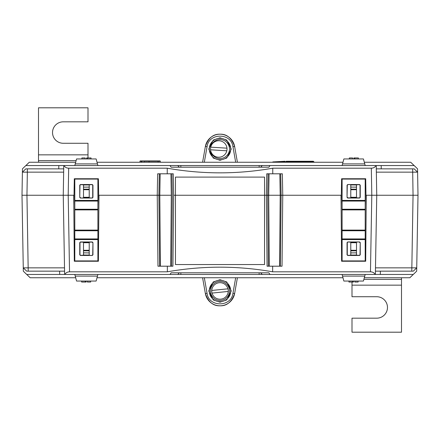 <?xml version="1.0" encoding="UTF-8"?>
<svg xmlns="http://www.w3.org/2000/svg" width="440" height="440" viewBox="0 0 440 440"><rect width="100%" height="100%" fill="white"/><g stroke="black" fill="none" stroke-linecap="round" stroke-linejoin="round"><path stroke-width="0.66" d="M220 300.438A9.488 9.488 0 0 1 210.513 290.95A9.488 9.488 0 0 1 220 281.463A9.488 9.488 0 0 1 229.488 290.95A9.488 9.488 0 0 1 220 300.438M220 302.192L213.257 299.943L208.758 290.95L213.257 281.958L220 279.708L226.743 281.958L231.242 290.95L226.743 299.943L220 302.192M220 280.225A10.725 10.725 0 0 0 209.275 290.95A10.725 10.725 0 0 0 220 301.675A10.725 10.725 0 0 0 230.725 290.95A10.725 10.725 0 0 0 220 280.225M220 305.8C213.219 306.07 208.346 301.978 205.376 293.53A14.85 14.85 0 0 0 234.625 293.53C231.655 301.978 226.782 306.07 220 305.8M75.686 277.75L30.157 277.75L26.741 274.45M98.885 205.15L98.681 195.25L158.889 195.25L98.972 195.25L98.395 261.25L74.305 261.25L73.728 195.25L24.563 195.25M170.687 266.2L171.303 195.25L158.889 195.25L159.621 266.2M175.45 195.25L173.663 195.25L172.909 266.2L157.977 266.2L157.245 195.25L157.652 173.8L173.245 173.8L173.663 195.25L264.55 195.25L175.45 195.25L175.45 177.1L175.45 264.55L264.55 264.55L264.55 195.25L266.338 195.25L264.55 195.25L264.55 177.1L175.45 177.1M415.03 195.25L366.273 195.25L365.695 261.25L341.605 261.25L341.027 195.25L282.755 195.25L282.024 266.2L267.091 266.2L266.338 195.25L341.319 195.25L341.116 205.15M413.259 274.45L409.844 277.75L364.315 277.75M342.986 277.75L97.014 277.75M69.537 271.81C67.293 271.909 65.752 272.789 64.916 274.45L26.708 274.45L23.326 271.183L23.265 267.85L64.515 267.85L63.25 195.25L68.2 195.25L69.537 271.81L167.349 271.81L167.338 266.2M167.349 271.81C202.45 265.639 237.551 265.639 272.652 271.81L272.663 266.2M272.652 271.81L370.464 271.81L371.8 195.25L371.327 168.19L272.751 168.19L272.762 173.8L282.348 173.8L282.755 195.25L281.111 195.25L282.667 195.25M371.327 168.19C373.566 168.091 375.1 167.211 375.942 165.55L414.156 165.55L417.538 168.817L418 195.25L413.05 195.25L418 195.25L416.675 271.183L413.292 274.45L375.37 274.45L380.32 274.45L380.375 271.15M23.271 267.856L26.686 271.15L28.215 271.15L26.686 271.15L23.265 267.85L22 195.25L63.25 195.25L63.767 165.55L25.845 165.55L22.462 168.817L22.401 172.15L25.823 168.85L27.352 168.85L25.823 168.85L22.407 172.145L27.352 172.15L27.352 168.85L63.712 168.85M417.593 172.145L414.183 168.85L412.649 168.85L414.178 168.85L417.599 172.15L376.349 172.15L376.75 195.25L375.37 274.45L375.084 274.45C374.248 272.789 372.708 271.909 370.464 271.81M270.023 274.45L169.978 274.45L171.182 272.8L268.818 272.8L270.023 274.45L375.084 274.45M64.916 274.45L169.978 274.45M59.626 271.15L59.681 274.45L64.631 274.45L63.25 195.25L74.019 195.25L73.816 205.15M204.325 277.75L207.059 293.26C208.725 307.373 231.275 307.373 232.941 293.26L235.675 277.75M375.485 267.85L416.735 267.85L413.314 271.15L411.785 271.15L413.314 271.15L416.73 267.856M64.576 271.15L28.215 271.15L26.95 195.25L22 195.25L22.401 172.15M381.238 168.85L381.183 165.55L376.233 165.55L376.75 195.25L413.05 195.25L411.785 271.15L375.425 271.15M262.279 274.45L260.629 272.8M259.144 274.45L259.144 272.8M180.857 274.45L180.857 272.8M177.722 274.45L179.372 272.8M207.059 293.26L205.376 293.53L202.593 277.75M237.407 277.75L234.625 293.53L232.941 293.26M314.05 161.92L285.78 161.92A0.66 0.66 0 0 1 286.44 161.26L313.39 161.26L314.05 162.25M145.69 160.93L139.975 161.26A0.33 0.33 0 0 1 140.305 160.93L148.847 160.93M141.125 160.93L140.305 160.93M146.399 160.93L157.784 160.93A0.33 0.33 0 0 1 158.114 161.26L158.114 162.25M157.768 160.93L159.962 160.93A0.33 0.33 0 0 1 160.292 161.26L160.292 162.25M220 139.562A9.488 9.488 0 0 1 229.488 149.05A9.488 9.488 0 0 1 220 158.538A9.488 9.488 0 0 1 210.513 149.05A9.488 9.488 0 0 1 220 139.562M220 137.808L226.743 140.058L231.242 149.05L226.743 158.043L220 160.292L213.257 158.043L208.758 149.05L213.257 140.058L220 137.808M220 159.775A10.725 10.725 0 0 0 230.725 149.05A10.725 10.725 0 0 0 220 138.325A10.725 10.725 0 0 0 209.275 149.05A10.725 10.725 0 0 0 220 159.775M220 134.2C226.782 133.93 231.655 138.023 234.625 146.471A14.85 14.85 0 0 0 205.376 146.471C208.346 138.023 213.219 133.93 220 134.2M364.315 162.25L410.707 162.25L414.123 165.55M366.185 205.15L365.981 195.25L371.8 195.25M365.981 195.25L365.695 178.75L341.605 178.75L341.319 195.25M97.014 162.25L342.986 162.25M25.878 165.55L29.293 162.25L75.686 162.25M269.313 266.2L268.697 195.25L281.111 195.25L280.704 173.8M269.071 173.8L268.697 195.25L266.338 195.25L266.756 173.8L272.762 173.8M170.929 173.8L171.303 195.25L157.333 195.25M272.751 168.19C237.584 174.394 202.417 174.394 167.25 168.19L167.239 173.8M167.25 168.19L68.673 168.19L68.2 195.25M98.681 195.25L98.395 178.75L74.305 178.75L74.019 195.25M58.762 168.85L58.817 165.55L64.059 165.55C64.9 167.211 66.435 168.091 68.673 168.19M169.956 165.55L270.045 165.55L268.829 167.2L171.171 167.2L169.956 165.55L64.059 165.55M375.942 165.55L270.045 165.55M235.675 162.25L232.941 146.74C231.275 132.627 208.725 132.627 207.059 146.74L204.325 162.25M63.652 172.15L27.352 172.15L26.95 195.25M376.288 168.85L412.649 168.85L413.05 195.25M177.711 165.55L179.361 167.2M180.84 165.55L180.84 167.2M259.16 165.55L259.16 167.2M262.29 165.55L260.639 167.2M264.55 177.1L264.55 195.25M232.941 146.74L234.625 146.471L237.407 162.25M202.593 162.25L205.376 146.471L207.059 146.74M160.292 161.26L149.072 161.26L149.072 162.25M141.801 162.25L141.801 161.26L145.475 160.93L149.05 160.93L149.072 161.26L144.089 161.26L144.089 162.25M149.842 160.93L147.048 160.93M146.674 160.93L151.498 160.93M141.79 160.93L141.378 161.26L141.378 162.25M309.1 161.26L312.895 161.26M295.119 161.26L286.908 161.26M272.8 161.92L285.005 161.26L284.845 161.92L272.8 161.92L272.8 162.25M285.005 161.26L285.236 162.25M284.845 161.92L284.845 162.25M227.97 288.811A8.25 8.25 0 0 0 211.767 290.461L227.97 288.811A8.25 8.25 0 0 1 220.836 299.156A8.25 8.25 0 0 1 212.031 293.09L228.234 291.44M211.767 290.461A8.25 8.25 0 0 0 212.031 293.09M226.974 148.17A8.25 8.25 0 0 0 210.722 147.158L226.974 148.17A8.25 8.25 0 0 1 218.251 157.218A8.25 8.25 0 0 1 210.556 149.793L226.809 150.805M76.571 158.95L75.24 163.9L97.46 163.9L96.129 158.95L76.571 158.95L76.159 160.474M89.216 250.261L83.501 250.311M97.9 260.92L97.9 239.591L74.8 239.591L74.8 260.92L97.9 260.92L97.9 261.25M83.501 242.181L80.685 242.088L79.75 242.611L79.75 254.81L80.685 255.332L80.41 255.47L92.29 255.47L83.501 255.239L83.501 242.181L89.216 242.176L89.216 255.244M79.75 242.611L80.41 241.951L92.29 241.951L92.95 242.611L92.95 254.81L92.29 255.47M80.41 255.47L79.75 254.81M89.216 197.824L80.41 198.049L92.29 198.049L89.216 197.824L89.216 184.756L83.501 184.762L83.501 197.819M74.8 179.08L74.8 200.409L97.9 200.409L97.9 179.08L74.8 179.08L74.8 178.75M92.015 197.912L92.95 197.389L92.95 185.191L92.015 184.668L89.216 184.756M92.95 197.389L92.29 198.049M80.41 198.049L79.75 197.389L79.75 185.191L80.41 184.531L92.29 184.531L92.95 185.191M74.8 239.591L74.8 238.937L97.9 238.937L97.9 230.764L74.8 230.764L74.8 238.937M74.8 230.764L74.8 230.109L97.9 230.109L97.9 209.891L74.8 209.891L74.8 230.109M74.8 209.891L74.8 209.237L97.9 209.237L97.9 201.064L74.8 201.064L74.8 209.237M74.8 201.064L74.8 200.409M74.8 260.92L74.8 261.25M83.501 197.296L89.216 197.274M83.501 242.704L89.216 242.726M97.9 274.45L96.129 281.05L76.571 281.05L74.8 274.45M97.9 178.75L97.9 179.08M89.216 187.099L83.501 187.149M89.216 252.901L83.545 252.852L83.523 255.03M97.9 238.937L97.9 239.591M97.9 200.409L97.9 201.064M97.9 209.237L97.9 209.891M97.9 230.109L97.9 230.764M83.501 189.189L89.216 189.151M83.501 184.971L89.216 184.921M83.501 255.03L89.216 255.079M83.501 250.811L89.216 250.85M74.8 165.55L75.24 163.9M97.46 163.9L97.9 165.55M81.653 281.05L81.653 282.04L86.141 282.04L86.141 281.05M85.255 282.04L85.255 281.05M85.377 282.04L85.377 281.05M90.657 281.05L90.657 282.04L87.357 282.04L87.357 281.05M91.047 158.95L91.047 157.96L86.559 157.96L86.559 158.95M87.445 157.96L87.445 158.95M87.324 157.96L87.324 158.95M81.879 158.95L81.879 157.96L85.179 157.96L85.179 158.95M83.501 184.762L80.685 184.668L79.75 185.191M79.75 197.389L79.981 185.306M79.981 197.274L80.685 197.912M92.719 197.274L92.719 185.306M92.015 184.668L92.29 184.531M80.41 184.531L80.685 184.668M92.015 255.332L92.95 254.81M92.95 242.611L92.719 254.694M92.719 242.726L92.015 242.088L89.216 242.176M79.981 242.726L79.981 254.694M83.501 255.239L80.685 255.332M92.015 242.088L92.29 241.951M80.41 241.951L80.685 242.088M97.46 276.1L75.24 276.1M363.429 281.05L364.76 276.1L342.54 276.1L343.871 281.05L363.429 281.05L363.841 279.527M350.784 189.739L356.499 189.69M342.1 179.08L342.1 200.409L365.2 200.409L365.2 179.08L342.1 179.08L342.1 178.75M356.499 197.819L359.315 197.912L360.25 197.389L360.25 185.191L359.315 184.668L359.59 184.531L347.71 184.531L356.499 184.762L356.499 197.819L350.784 197.824L350.784 184.756M360.25 197.389L359.59 198.049L347.71 198.049L347.05 197.389L347.05 185.191L347.71 184.531M359.59 184.531L360.25 185.191M350.784 242.176L359.59 241.951L347.71 241.951L350.784 242.176L350.784 255.244L356.499 255.239L356.499 242.181M365.2 260.92L365.2 239.591L342.1 239.591L342.1 260.92L365.2 260.92L365.2 261.25M347.985 242.088L347.05 242.611L347.05 254.81L347.985 255.332L350.784 255.244M347.05 242.611L347.71 241.951M359.59 241.951L360.25 242.611L360.25 254.81L359.59 255.47L347.71 255.47L347.05 254.81M365.2 200.409L365.2 201.064L342.1 201.064L342.1 209.237L365.2 209.237L365.2 201.064M365.2 209.237L365.2 209.891L342.1 209.891L342.1 230.109L365.2 230.109L365.2 209.891M365.2 230.109L365.2 230.764L342.1 230.764L342.1 238.937L365.2 238.937L365.2 230.764M365.2 238.937L365.2 239.591M365.2 179.08L365.2 178.75M356.499 242.704L350.784 242.726M356.499 197.296L350.784 197.274M342.1 165.55L343.871 158.95L363.429 158.95L365.2 165.55M342.1 261.25L342.1 260.92M350.784 252.901L356.499 252.852M350.784 187.099L356.455 187.149L356.477 184.971M342.1 201.064L342.1 200.409M342.1 239.591L342.1 238.937M342.1 230.764L342.1 230.109M342.1 209.891L342.1 209.237M356.499 250.811L350.784 250.85M356.499 255.03L350.784 255.079M356.499 184.971L350.784 184.921M356.499 189.189L350.784 189.151M365.2 274.45L364.76 276.1M342.54 276.1L342.1 274.45M358.347 158.95L358.347 157.96L353.859 157.96L353.859 158.95M354.745 157.96L354.745 158.95M354.624 157.96L354.624 158.95M349.344 158.95L349.344 157.96L352.644 157.96L352.644 158.95M348.953 281.05L348.953 282.04L353.441 282.04L353.441 281.05M352.556 282.04L352.556 281.05M352.677 282.04L352.677 281.05M358.122 281.05L358.122 282.04L354.822 282.04L354.822 281.05M356.499 255.239L359.315 255.332L360.25 254.81M360.25 242.611L360.019 254.694M360.019 242.726L359.315 242.088M347.281 242.726L347.281 254.694M347.985 255.332L347.71 255.47M359.59 255.47L359.315 255.332M347.985 184.668L347.05 185.191M347.05 197.389L347.281 185.306M347.281 197.274L347.985 197.912L350.784 197.824M360.019 197.274L360.019 185.306M356.499 184.762L359.315 184.668M347.985 197.912L347.71 198.049M359.59 198.049L359.315 197.912M342.54 163.9L364.76 163.9M88 121.825L88 107.8L38.5 107.8L38.5 154.841L88 154.841L88 143.275L63.25 143.275A10.725 10.725 0 0 1 52.525 132.55A10.725 10.725 0 0 1 63.25 121.825L88 121.825M38.5 162.25L38.5 154.841M88 157.96L88 154.841M352 318.175L352 332.2L401.5 332.2L401.5 285.159L352 285.159L352 296.725L376.75 296.725A10.725 10.725 0 0 1 387.475 307.45A10.725 10.725 0 0 1 376.75 318.175L352 318.175M401.5 277.75L401.5 285.159M352 282.04L352 285.159M171.589 266.2L172.332 195.25L171.913 173.8M160.413 266.2L159.797 195.25L160.171 173.8M268.087 173.8L267.669 195.25L268.411 266.2M280.379 266.2L281.111 195.25M279.587 266.2L280.203 195.25L279.829 173.8M159.297 173.8L158.889 195.25M286.512 161.26A0.66 0.66 -90 0 0 285.852 161.92L285.852 162.25M295.345 161.26A0.66 0.297 -90 0 1 295.642 161.92L295.642 162.25M311.031 161.26A0.66 0.297 -90 0 1 311.327 161.92L311.327 162.25M83.523 184.971L83.545 187.149M356.477 255.03L356.455 252.852M38.5 160.617L76.12 160.617M401.5 279.384L363.88 279.384M144.881 161.26L145.211 160.93M139.975 161.26L139.975 162.25M285.78 161.92L285.78 162.25M89.216 189.739L83.501 189.69M350.784 250.261L356.499 250.311"/></g></svg>
